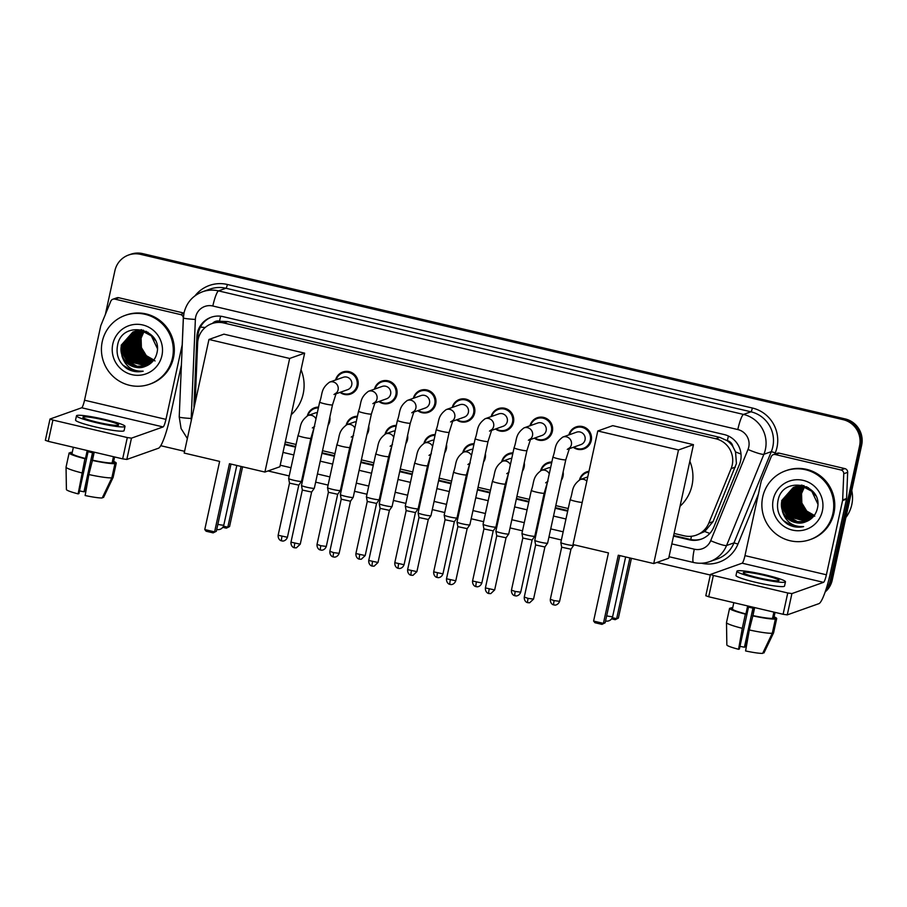 <?xml version="1.0" encoding="UTF-8"?>
<svg xmlns="http://www.w3.org/2000/svg" width="907" height="907" viewBox="0 0 907 907"><rect width="100%" height="100%" fill="white"/><g stroke="black" fill="none" stroke-linecap="round" stroke-linejoin="round"><path stroke-width="1.36" d="M563.134 471.957A11.689 11.474 70.5 0 1 561.32 480.313M524.257 462.808A11.689 11.474 70.5 0 1 522.432 471.164M485.37 453.659A11.689 11.474 70.5 0 1 483.544 462.014M446.493 444.509A11.689 11.474 70.5 0 1 444.668 452.865M407.606 435.36A11.689 11.474 70.5 0 1 405.78 443.716M368.73 426.211A11.689 11.474 70.5 0 1 366.904 434.566M329.842 417.05A11.689 11.474 70.5 0 1 328.017 425.417M335.579 379.999A11.689 11.474 70.5 0 1 354.308 374.353A11.689 11.474 70.5 0 1 350.635 394.046A11.689 11.474 70.5 0 1 339.978 392.391M374.466 389.148A11.689 11.474 70.5 0 1 393.196 383.502A11.689 11.474 70.5 0 1 389.511 403.196A11.689 11.474 70.5 0 1 378.865 401.54M491.118 416.608A11.689 11.474 70.5 0 1 509.836 410.95A11.689 11.474 70.5 0 1 506.163 430.644A11.689 11.474 70.5 0 1 495.505 429M568.882 434.907A11.689 11.474 70.5 0 1 587.611 429.249A11.689 11.474 70.5 0 1 583.927 448.942A11.689 11.474 70.5 0 1 573.269 447.298M529.994 425.757A11.689 11.474 70.5 0 1 548.724 420.1A11.689 11.474 70.5 0 1 545.039 439.793A11.689 11.474 70.5 0 1 534.393 438.149M452.23 407.458A11.689 11.474 70.5 0 1 470.96 401.801A11.689 11.474 70.5 0 1 467.275 421.494A11.689 11.474 70.5 0 1 456.629 419.839M413.343 398.298A11.689 11.474 70.5 0 1 432.072 392.652A11.689 11.474 70.5 0 1 428.399 412.345A11.689 11.474 70.5 0 1 417.742 410.69M674.105 533.441L684.241 535.822A21.915 21.519 -109.5 0 0 696.213 535.175L704.75 531.513L713.049 521.604L736.427 463.522L735.554 451.924L732.856 446.516A7.301 7.177 -109.5 0 0 727.335 440.655A21.915 3.503 -76.8 0 1 728.434 436.04M696.213 535.175A21.915 21.519 -109.5 0 0 708.809 523.101L731.099 468.636A21.915 21.519 -109.5 0 0 715.816 438.761L223.836 322.983A21.915 21.519 -109.5 0 0 197.647 343.107L195.164 402.232A21.915 21.519 -109.5 0 0 195.152 402.765M727.335 440.655L726.972 440.575A21.915 21.519 70.5 0 1 732.856 446.516M211.864 323.629L215.775 322.246A21.915 21.519 70.5 0 1 219.879 321.237L219.505 321.146A7.301 7.177 -109.5 0 0 212.544 323.391M726.972 440.575L719.727 437.367L227.748 321.6L219.879 321.237M285.274 441.936L296.067 444.475M308.868 447.491L309.706 447.684M322.507 450.7L334.955 453.625M347.755 456.64L348.594 456.845M361.383 459.849L373.831 462.785M386.631 465.79L387.47 465.994M400.27 468.998L412.719 471.935M425.519 474.939L426.358 475.143M439.158 478.148L451.595 481.084M464.395 484.089L465.234 484.293M478.034 487.297L490.483 490.233M503.283 493.238L504.122 493.442M516.922 496.446L529.359 499.383M542.159 502.387L542.998 502.591M555.798 505.607L568.247 508.532M579.516 479.848A11.689 11.474 70.5 0 1 588.994 471.277M540.64 470.688A11.689 11.474 70.5 0 1 551.853 462.014M501.752 461.538A11.689 11.474 70.5 0 1 512.965 452.865L508.974 454.294A10.952 10.759 70.5 0 1 512.784 453.693M462.865 452.389A11.689 11.474 70.5 0 1 474.078 443.716M423.988 443.24A11.689 11.474 70.5 0 1 435.201 434.566L431.21 435.995A10.952 10.759 70.5 0 1 435.02 435.394M385.101 434.09A11.689 11.474 70.5 0 1 396.314 425.417L392.334 426.846A10.952 10.759 70.5 0 1 396.132 426.245M346.225 424.941A11.689 11.474 70.5 0 1 357.437 416.268L353.447 417.696A10.952 10.759 70.5 0 1 357.256 417.095M307.337 415.791A11.689 11.474 70.5 0 1 318.55 407.118L314.57 408.547A10.952 10.759 70.5 0 1 318.368 407.946M673.527 536.094L689.263 539.801A21.915 21.519 -109.5 0 0 713.832 527.08L739.466 464.441A21.915 21.519 -109.5 0 0 724.171 434.555L223.065 316.634A21.915 21.519 -109.5 0 0 196.876 336.746L194.019 404.749A21.915 21.519 -109.5 0 0 194.087 407.651M105.348 314.525L114.906 270.694A21.915 21.519 70.5 0 1 140.596 254.357L843.159 419.68A21.915 21.519 70.5 0 1 859.564 445.938L830.154 580.831A21.915 21.519 70.5 0 1 825.88 589.811M710.317 575.027L656.861 562.453M561.388 539.982L548.939 537.057M536.139 534.042L535.311 533.849M522.511 530.833L510.063 527.908M497.263 524.892L496.424 524.7M483.624 521.684L471.175 518.759M458.375 515.743L457.536 515.539M444.736 512.534L432.299 509.598M419.499 506.594L418.66 506.389M405.86 503.385L393.411 500.449M380.611 497.444L379.772 497.24M366.972 494.236L354.535 491.299M341.735 488.295L340.896 488.091M328.096 485.086L315.647 482.15M302.847 479.145L302.008 478.941M289.208 475.937L268.03 470.948M184.563 451.312L160.732 445.7M128.635 255.003L130.71 254.266A21.915 21.519 70.5 0 1 142.682 253.62L845.233 418.943A21.915 21.519 70.5 0 1 861.65 445.201L832.241 580.095L831.197 580.469A21.915 21.519 70.5 0 1 825.449 591.092A21.915 21.519 70.5 0 0 831.197 580.469L860.607 445.564L831.197 580.469L830.154 580.831M845.233 418.943L844.202 419.317A21.915 21.519 70.5 0 1 860.607 445.564A21.915 21.519 70.5 0 0 844.202 419.317L141.639 253.983L844.202 419.317L843.159 419.68M129.667 254.629A21.915 21.519 70.5 0 1 141.639 253.983A21.915 21.519 70.5 0 0 129.667 254.629M284.696 444.589L295.489 447.128M308.289 450.144L309.128 450.337M321.928 453.353L334.377 456.278M347.177 459.293L348.005 459.498M360.805 462.502L373.253 465.438M386.053 468.443L386.892 468.647M399.692 471.651L412.141 474.588M424.941 477.592L425.78 477.796M438.58 480.801L451.017 483.737M463.817 486.742L464.656 486.946M477.456 489.95L489.905 492.886M502.705 495.891L503.544 496.095M516.344 499.099L528.781 502.036M541.581 505.04L542.42 505.244M555.22 508.26L567.669 511.185M195.118 402.912L197.919 336.384A21.915 21.519 70.5 0 1 211.614 317.099M701.746 538.962A21.915 21.519 70.5 0 1 690.306 539.427L673.652 535.515M567.793 510.596L555.356 507.671M542.556 504.655L541.717 504.462M528.917 501.446L516.468 498.521M503.668 495.505L502.829 495.313M490.029 492.297L477.581 489.372M464.781 486.356L463.942 486.163M451.153 483.148L438.705 480.222M425.905 477.207L425.066 477.014M412.266 473.998L399.817 471.073M387.017 468.057L386.178 467.865M373.378 464.849L360.941 461.924M348.141 458.908L347.302 458.715M334.502 455.699L322.053 452.774M309.253 449.759L308.414 449.555M295.614 446.55L284.821 444.011M832.241 580.095A21.915 21.519 70.5 0 1 825.143 591.965M775.315 454.543A3.651 3.583 -109.5 0 0 773.32 454.645L777.231 453.262A3.651 3.583 70.5 0 1 779.226 453.16L775.315 454.543L840.948 469.985L844.848 468.602A3.651 3.583 70.5 0 1 847.671 472.343L846.571 498.544A3.651 3.583 70.5 0 1 846.48 499.167L830.302 573.405A29.217 4.671 -76.8 0 1 818.896 603.654L787.265 614.878L783.104 614.277L787.752 592.974L791.913 593.575L823.545 582.351A7.301 1.168 103.2 0 0 826.39 574.789L842.58 500.551A3.651 3.583 -109.5 0 0 842.66 499.927L843.759 473.726A3.651 3.583 -109.5 0 0 840.948 469.985M779.226 453.16L844.848 468.602M773.32 454.645A3.651 3.583 -109.5 0 0 771.222 456.663L761.358 480.789A3.651 3.583 -109.5 0 0 761.166 481.39L744.976 555.628A7.301 1.168 103.2 0 1 742.13 563.19L710.442 574.46L713.356 575.469L708.707 596.772L783.104 614.277M708.707 596.772L705.85 595.718M713.356 575.469L787.752 592.974M757.935 577.68A18.265 1.848 12.3 0 0 779.034 580.412A18.265 1.848 12.3 0 0 764.442 575.367A18.265 1.848 12.3 0 0 743.355 572.634A18.265 1.848 12.3 0 0 757.935 577.68M726.496 622.565A24.104 2.438 12.3 0 0 742.289 628.324L738.57 649.287A18.99 1.916 12.3 0 1 726.847 644.956L726.496 622.565A24.104 2.438 12.3 0 1 726.496 622.508A24.104 2.438 12.3 0 0 726.496 622.508L729.591 608.325A24.104 2.438 12.3 0 1 729.602 608.28L732.448 608.948A21.178 2.143 12.3 0 0 745.917 613.937L747.459 606.828A21.178 2.143 12.3 0 0 750.917 607.679A21.178 2.143 12.3 0 0 754.488 608.484L752.935 615.581L753.989 608.382M732.448 608.948L733.808 602.679M736.926 571.229L735.996 575.492A24.829 2.506 12.3 0 0 755.837 582.351A24.829 2.506 12.3 0 0 784.532 586.069L785.462 581.806A24.829 2.506 12.3 0 0 765.621 574.947A24.829 2.506 12.3 0 0 736.926 571.229A24.829 2.506 12.3 0 0 756.767 578.088A24.829 2.506 12.3 0 0 785.462 581.806M762.991 652.7L763.966 652.927L773.592 632.803A24.104 2.438 12.3 0 0 773.603 632.78L776.687 618.597A24.104 2.438 12.3 0 0 776.698 618.574L773.841 617.928L775.054 612.384M773.603 632.757A24.104 2.438 12.3 0 1 773.603 632.78L776.698 618.574A24.104 2.438 12.3 0 0 774.09 616.817M732.697 607.792A24.104 2.438 12.3 0 0 730.906 607.826L730.736 608.552M732.607 608.223L730.906 607.826M726.496 622.508L729.591 608.302A24.104 2.438 12.3 0 0 745.384 614.118L742.289 628.324M752.935 608.144L744.42 647.224L745.214 646.94L748.706 633.392M726.79 641.192L726.507 622.644M744.42 647.224A14.603 1.474 12.3 0 0 739.953 646.374M738.57 649.287L739.375 649.004L748.513 607.1M752.935 615.581A21.178 2.143 12.3 0 0 772.537 618.393L775.383 619.062L772.288 633.256L762.662 653.38A18.99 1.916 12.3 0 1 745.588 650.943L749.307 629.968L752.935 615.581M773.909 612.112L772.537 618.393M752.402 615.774A24.104 2.438 12.3 0 0 775.383 619.062M749.307 629.968A24.104 2.438 12.3 0 0 772.288 633.256M851.764 490.54A32.867 32.278 70.5 0 1 851.775 504.723A32.867 32.278 70.5 0 1 845.88 517.512M762.708 496.979A36.518 35.861 70.5 0 1 785.598 470.812A36.518 35.861 70.5 0 1 821.515 478.125A36.518 35.861 70.5 0 1 832.898 513.487A36.518 35.861 70.5 0 1 810.008 539.654A36.518 35.861 70.5 0 1 774.09 532.341A36.518 35.861 70.5 0 1 762.708 496.979M785.598 470.812L786.63 470.438A36.518 35.861 70.5 0 1 822.558 477.751A36.518 35.861 70.5 0 1 833.941 513.124A36.518 35.861 70.5 0 1 811.051 539.28L810.008 539.654M787.367 524.031C792.491 527.024 797.911 527.885 803.625 526.604C792.786 527.024 785.7 521.91 782.401 511.276A18.265 17.936 70.5 0 0 805.87 521.729C811.731 519.45 815.518 515.244 817.218 509.11C824.248 484.032 782.843 474.883 778.104 500.142C776.12 510.108 779.204 518.067 787.367 524.031M822.366 511.015A25.566 25.101 70.5 0 1 792.389 530.085A25.566 25.101 70.5 0 1 773.24 499.451A25.566 25.101 70.5 0 1 803.217 480.381A25.566 25.101 70.5 0 1 822.366 511.015M808.409 487.66L794.147 487.161L783.308 500.018L783.614 509.485L788.512 517.534L796.663 522.013L805.858 521.729C793.512 527.477 778.149 514.144 782.004 500.483L793.5 487.388M793.988 487.229L782.979 500.131L783.297 509.598L788.183 517.648L796.335 522.126L805.699 521.797M794.815 486.991L784.612 499.553L784.918 509.02L789.816 517.069L806.72 521.4M794.657 487.036L784.283 499.678L784.589 509.144L789.487 517.183L797.48 521.627L806.538 521.48M795.496 486.821L785.916 499.099L786.222 508.566L791.119 516.605L807.4 521.106M795.326 486.866L785.587 499.213L785.893 508.68L790.791 516.729L807.23 521.185M796.629 486.401L787.219 498.635L787.525 508.101L792.423 516.151L808.046 520.788M796.006 486.719L786.891 498.748L787.197 508.215L792.094 516.264L807.888 520.867M796.868 486.583L788.512 498.17L788.818 507.637L793.716 515.686L808.67 520.448M796.697 486.606L788.194 498.283L788.5 507.75L793.398 515.8L808.511 520.539M797.57 486.492L789.816 497.716L790.122 507.183L795.02 515.221L809.282 520.074M797.4 486.515L789.487 497.83L789.804 507.296L794.702 515.335L809.135 520.176M798.285 486.435L791.119 497.251L791.426 506.718L796.323 514.768L809.894 519.688M798.115 486.447L790.791 497.365L791.097 506.832L795.995 514.881L809.736 519.79M799.01 486.413L792.423 496.787L792.729 506.253L797.627 514.303L810.484 519.269M798.829 486.413L792.094 496.9L792.401 506.367L797.298 514.416L810.336 519.371M799.747 486.413L793.727 496.322L794.033 505.789L798.931 513.838L811.062 518.815M799.555 486.401L793.398 496.446L793.704 505.913L798.602 513.952L810.926 518.929M800.484 486.435L795.02 495.868L795.337 505.335L800.235 513.373L811.64 518.328M800.303 486.424L794.702 495.982L795.008 505.448L799.906 513.498L811.493 518.453M801.244 486.503L796.323 495.403L796.629 504.87L801.527 512.92L812.196 517.818M801.051 486.481L796.006 495.517L796.312 504.984L801.21 513.033L812.06 517.942M802.003 486.594L797.627 494.939L797.933 504.405L802.831 512.455L812.74 517.273M801.811 486.571L797.298 495.052L797.604 504.519L802.502 512.568L812.604 517.409M802.786 486.73L798.931 494.474L799.237 503.941L804.135 511.99L813.273 516.684M802.593 486.696L798.602 494.598L798.908 504.065L803.806 512.104L813.137 516.831M803.579 486.9L800.235 494.02L800.541 503.487L805.439 511.525L813.794 516.06M803.375 486.855L799.906 494.134L800.212 503.6L805.11 511.65L813.67 516.219M804.384 487.104L801.539 493.555L801.845 503.022L806.742 511.072L814.293 515.391M804.18 487.048L801.21 493.669L801.516 503.136L806.414 511.185L814.169 515.561M815.744 495.732L812.116 491.152L803.749 486.742L793.33 487.444L781.687 500.596L782.401 511.276M817.774 503.873L811.788 491.265L803.421 486.866L793.33 487.444M806.901 486.81L796.267 486.401M795.292 486.764L794.317 487.104M803.953 485.585L795.938 486.515M802.003 485.064L796.278 486.458M797.888 485.835L796.947 486.288M814.758 516.208L804.418 509.711L799.77 498.294M790.031 496.855L790.983 507.603L797.094 516.933M791.686 495.279L792.276 506.537L799.35 517.103M790.382 495.732L790.972 507.002L798.058 517.568M783.126 520.403L793.058 526.389L803.625 526.604M689.853 461.221A40.169 39.443 70.5 0 1 692.007 485.404A40.169 39.443 70.5 0 1 680.035 506.265M608.45 552.907L593.597 621.068L603.416 623.381L618.279 555.22L653.72 563.564L678.493 449.963L597.781 430.972L573.009 544.563L608.45 552.907M593.597 621.068L594.947 622.724L601.965 624.379L605.162 622.758L619.81 555.583M597.781 430.972L612.747 425.655L693.458 444.657L668.697 558.247L653.72 563.564M693.458 444.657L678.493 449.963M601.965 624.379L605.162 622.758M631.419 558.315L618.393 618.075L615.195 619.685L611.59 618.835M629.889 557.952L616.647 618.687L618.393 618.075M612.282 617.667L616.647 618.687L615.195 619.685M301.022 369.727A40.169 39.443 70.5 0 1 303.176 393.899A40.169 39.443 70.5 0 1 291.204 414.76M219.63 461.402L204.767 529.563L214.596 531.876L229.46 463.715L264.901 472.059L289.662 358.458L208.95 339.467L184.189 453.069L219.63 461.402M204.767 529.563L206.127 531.23L213.145 532.874L216.342 531.264L230.99 464.078M208.95 339.467L223.927 334.161L304.639 353.152L279.866 466.754L264.901 472.059M304.639 353.152L289.662 358.458M213.145 532.874L216.342 531.264M242.588 466.81L229.562 526.57L226.365 528.18L222.759 527.341M241.058 466.447L227.816 527.194L229.562 526.57M223.451 526.162L227.816 527.194L226.365 528.18M567.272 449.418L569.63 447.797L565.798 459.747A6.576 0.669 -167.7 0 1 558.202 458.772A6.576 0.669 -167.7 0 1 557.805 458.67A6.576 0.669 -167.7 0 1 552.953 456.947C556.07 448.761 553.735 443.84 562.873 437.038L576.523 432.197A6.576 6.451 70.5 0 1 585.038 439.872A6.576 6.451 70.5 0 1 580.911 444.589L569.131 448.761M569.449 434.702A10.952 10.759 70.5 0 1 586.874 429.884A10.952 10.759 70.5 0 1 583.416 448.341A10.952 10.759 70.5 0 1 573.848 447.094M544.903 546.932L547.613 543.134A6.576 0.669 -167.7 0 1 547.613 543.134A6.576 0.669 -167.7 0 1 547.522 543.191A6.576 0.669 -167.7 0 1 540.028 542.125A6.576 0.669 -167.7 0 1 534.779 540.334A6.576 0.669 -167.7 0 1 534.779 540.3L552.953 456.947M544.903 547L535.629 544.948L524.269 597.067C523.974 601.715 527.693 602.849 527.114 602.475L527.817 602.702A4.75 0.76 -76.8 0 1 528.067 598.382L524.269 597.067M528.396 440.269L530.742 438.648L526.91 450.598A6.576 0.669 -167.7 0 1 519.326 449.623A6.576 0.669 -167.7 0 1 518.929 449.521A6.576 0.669 -167.7 0 1 514.065 447.797C517.194 439.612 514.859 434.691 523.997 427.877L537.636 423.047A6.576 6.451 70.5 0 1 546.15 430.723A6.576 6.451 70.5 0 1 542.035 435.439L530.255 439.612M530.561 425.553A10.952 10.759 70.5 0 1 547.987 420.735A10.952 10.759 70.5 0 1 544.54 439.192A10.952 10.759 70.5 0 1 534.96 437.945M526.91 450.598L508.736 533.951A6.576 0.669 -167.7 0 1 508.725 533.985A6.576 0.669 -167.7 0 1 508.634 534.042A6.576 0.669 -167.7 0 1 501.152 532.976A6.576 0.669 -167.7 0 1 495.891 531.185A6.576 0.669 -167.7 0 1 495.891 531.151L514.065 447.797M506.027 537.783L496.753 535.822L495.891 531.185M489.508 431.12L491.866 429.499L488.034 441.448A6.576 0.669 -167.7 0 1 480.438 440.462A6.576 0.669 -167.7 0 1 480.041 440.371A6.576 0.669 -167.7 0 1 475.189 438.648C478.306 430.462 475.971 425.542 485.109 418.728L498.759 413.898A6.576 6.451 70.5 0 1 507.274 421.574A6.576 6.451 70.5 0 1 503.147 426.279L491.367 430.462M491.685 416.404A10.952 10.759 70.5 0 1 509.11 411.585A10.952 10.759 70.5 0 1 505.653 430.043A10.952 10.759 70.5 0 1 496.084 428.796M488.034 441.448L469.86 524.802A6.576 0.669 -167.7 0 1 469.849 524.836A6.576 0.669 -167.7 0 1 469.758 524.892A6.576 0.669 -167.7 0 1 462.264 523.815A6.576 0.669 -167.7 0 1 457.015 522.035A6.576 0.669 -167.7 0 1 457.015 522.001L475.189 438.648M467.139 528.634L457.865 526.65M450.62 421.97L452.978 420.338L449.146 432.299A6.576 0.669 -167.7 0 1 441.562 431.313A6.576 0.669 -167.7 0 1 441.165 431.222A6.576 0.669 -167.7 0 1 436.301 429.499C439.43 421.313 437.083 416.392 446.233 409.579L459.872 404.749A6.576 6.451 70.5 0 1 468.386 412.424A6.576 6.451 70.5 0 1 464.271 417.129L452.48 421.313M452.797 407.254A10.952 10.759 70.5 0 1 470.223 402.436A10.952 10.759 70.5 0 1 466.776 420.893A10.952 10.759 70.5 0 1 457.196 419.646M449.146 432.299L430.972 515.652A6.576 0.669 -167.7 0 1 430.961 515.686A6.576 0.669 -167.7 0 1 430.87 515.743A6.576 0.669 -167.7 0 1 423.388 514.666A6.576 0.669 -167.7 0 1 418.127 512.886A6.576 0.669 -167.7 0 1 418.127 512.852L436.301 429.499M428.263 519.484L418.989 517.523L418.127 512.886M411.744 412.821L414.102 411.188L410.27 423.15A6.576 0.669 -167.7 0 1 402.674 422.163A6.576 0.669 -167.7 0 1 402.277 422.072A6.576 0.669 -167.7 0 1 397.425 420.349C400.543 412.163 398.207 407.243 407.345 400.429L420.984 395.588A6.576 6.451 70.5 0 1 429.499 403.275A6.576 6.451 70.5 0 1 425.383 407.98L413.603 412.163M413.921 398.105A10.952 10.759 70.5 0 1 431.347 393.287A10.952 10.759 70.5 0 1 427.889 411.744A10.952 10.759 70.5 0 1 418.308 410.497M410.27 423.15L392.096 506.503A6.576 0.669 -167.7 0 1 392.085 506.537A6.576 0.669 -167.7 0 1 391.983 506.594A6.576 0.669 -167.7 0 1 384.5 505.516A6.576 0.669 -167.7 0 1 379.251 503.736A6.576 0.669 -167.7 0 1 379.251 503.702L397.425 420.349M389.375 510.335L380.101 508.373L379.251 503.736M372.856 403.672L375.215 402.039L371.382 414A6.576 0.669 -167.7 0 1 363.786 413.014A6.576 0.669 -167.7 0 1 363.401 412.923A6.576 0.669 -167.7 0 1 358.537 411.2C361.655 403.014 359.319 398.094 368.469 391.28L382.108 386.439A6.576 6.451 70.5 0 1 390.622 394.126A6.576 6.451 70.5 0 1 386.507 398.831L374.716 403.014M375.033 388.956A10.952 10.759 70.5 0 1 392.459 384.137A10.952 10.759 70.5 0 1 389.012 402.595A10.952 10.759 70.5 0 1 379.432 401.348M350.487 501.186L353.197 497.376A6.576 0.669 -167.7 0 1 353.197 497.376A6.576 0.669 -167.7 0 1 353.106 497.444A6.576 0.669 -167.7 0 1 345.612 496.367A6.576 0.669 -167.7 0 1 340.363 494.587A6.576 0.669 -167.7 0 1 340.363 494.553L358.537 411.2M333.651 552.624L339.139 553.338L350.499 501.231L341.225 499.201L329.853 551.32C329.558 555.957 333.288 557.102 332.699 556.717L333.413 556.955A4.75 0.76 -76.8 0 1 333.651 552.624L329.853 551.32M333.98 394.522L336.338 392.89L332.506 404.851A6.576 0.669 -167.7 0 1 324.91 403.864A6.576 0.669 -167.7 0 1 324.513 403.774A6.576 0.669 -167.7 0 1 319.661 402.05C322.779 393.865 320.443 388.944 329.581 382.13L343.22 377.289A6.576 6.451 70.5 0 1 351.735 384.976A6.576 6.451 70.5 0 1 347.619 389.681L335.839 393.865M336.157 379.806A10.952 10.759 70.5 0 1 353.571 374.988A10.952 10.759 70.5 0 1 350.125 393.445A10.952 10.759 70.5 0 1 340.544 392.187M332.506 404.851L314.332 488.204A6.576 0.669 -167.7 0 1 314.321 488.227A6.576 0.669 -167.7 0 1 314.219 488.295A6.576 0.669 -167.7 0 1 306.736 487.218A6.576 0.669 -167.7 0 1 301.487 485.438A6.576 0.669 -167.7 0 1 301.487 485.404L319.661 402.05M311.611 492.036L302.337 490.075L301.487 485.438M582.192 502.444A6.576 0.669 -167.7 0 1 575.072 501.231A6.576 0.669 -167.7 0 1 570.22 499.508C573.337 491.322 571.002 486.401 580.14 479.588L587.169 477.093A6.576 6.451 70.5 0 1 587.759 476.923M573.802 544.756L573.678 545.334A6.576 0.669 -167.7 0 1 573.666 545.356A6.576 0.669 -167.7 0 1 573.575 545.424A6.576 0.669 -167.7 0 1 566.728 544.495A6.576 0.669 -167.7 0 1 560.832 542.567A6.576 0.669 -167.7 0 1 560.832 542.533L570.22 499.508M580.095 479.599A10.952 10.759 70.5 0 1 588.813 472.094M553.962 604.924A4.75 0.76 -76.8 0 1 553.882 604.935A4.75 0.76 -76.8 0 1 554.12 600.604L559.608 601.318L570.968 549.211L561.682 547.204L560.832 542.567M547.397 482.422L544.177 493.159A6.576 0.669 -167.7 0 1 544.075 493.249A6.576 0.669 -167.7 0 1 536.184 492.082A6.576 0.669 -167.7 0 1 531.332 490.358C534.45 482.173 532.114 477.252 541.252 470.438L548.282 467.944A6.576 6.451 70.5 0 1 550.64 467.581M544.177 493.159L534.801 536.184A6.576 0.669 -167.7 0 1 534.779 536.207A6.576 0.669 -167.7 0 1 534.688 536.275A6.576 0.669 -167.7 0 1 527.851 535.345A6.576 0.669 -167.7 0 1 521.944 533.418A6.576 0.669 -167.7 0 1 521.944 533.384L531.332 490.358M541.218 470.45A10.952 10.759 70.5 0 1 551.671 462.842M532.08 540.016L522.806 538.032L511.446 590.151C511.14 594.788 514.87 595.933 514.28 595.548L514.995 595.774A4.75 0.76 -76.8 0 1 515.233 591.455L511.446 590.151M508.521 473.273L505.29 484.009A6.576 0.669 -167.7 0 1 505.188 484.1A6.576 0.669 -167.7 0 1 497.308 482.932A6.576 0.669 -167.7 0 1 492.444 481.209C495.573 473.023 493.238 468.103 502.376 461.289L509.405 458.795A6.576 6.451 70.5 0 1 511.752 458.432M505.29 484.009L495.914 527.035A6.576 0.669 -167.7 0 1 495.902 527.058A6.576 0.669 -167.7 0 1 495.812 527.126A6.576 0.669 -167.7 0 1 488.964 526.196A6.576 0.669 -167.7 0 1 483.068 524.257A6.576 0.669 -167.7 0 1 483.068 524.235L492.444 481.209M502.331 461.3A10.952 10.759 70.5 0 1 508.974 454.294M493.193 530.867L483.919 528.906L483.068 524.257M469.633 464.123L466.413 474.86A6.576 0.669 -167.7 0 1 466.3 474.939A6.576 0.669 -167.7 0 1 458.42 473.783A6.576 0.669 -167.7 0 1 453.568 472.059C456.686 463.874 454.35 458.942 463.488 452.14L470.518 449.645A6.576 6.451 70.5 0 1 472.864 449.282M466.413 474.86L457.026 517.886A6.576 0.669 -167.7 0 1 457.015 517.908A6.576 0.669 -167.7 0 1 456.924 517.965A6.576 0.669 -167.7 0 1 450.087 517.047A6.576 0.669 -167.7 0 1 444.181 515.108A6.576 0.669 -167.7 0 1 444.181 515.085L453.568 472.059M471.504 455.541A6.576 6.451 70.5 0 0 463.488 452.14A10.952 10.759 70.5 0 1 473.908 444.543M454.316 521.718L445.042 519.734M430.746 454.974L427.526 465.71A6.576 0.669 -167.7 0 1 427.424 465.79A6.576 0.669 -167.7 0 1 419.544 464.633A6.576 0.669 -167.7 0 1 414.68 462.91C417.81 454.724 415.463 449.793 424.612 442.99L431.641 440.496A6.576 6.451 70.5 0 1 433.988 440.133M427.526 465.71L418.15 508.736A6.576 0.669 -167.7 0 1 418.138 508.759A6.576 0.669 -167.7 0 1 418.036 508.816A6.576 0.669 -167.7 0 1 411.2 507.897A6.576 0.669 -167.7 0 1 405.304 505.959A6.576 0.669 -167.7 0 1 405.304 505.936L414.68 462.91M432.628 446.38A6.576 6.451 70.5 0 0 424.612 442.99A10.952 10.759 70.5 0 1 431.21 435.995M415.429 512.568L406.155 510.607L405.304 505.959M391.869 445.825L388.65 456.561A6.576 0.669 -167.7 0 1 388.536 456.64A6.576 0.669 -167.7 0 1 380.657 455.484A6.576 0.669 -167.7 0 1 375.804 453.761C378.922 445.564 376.586 440.643 385.724 433.841L392.754 431.347A6.576 6.451 70.5 0 1 395.101 430.984M388.65 456.561L379.262 499.587A6.576 0.669 -167.7 0 1 379.251 499.61A6.576 0.669 -167.7 0 1 379.16 499.666A6.576 0.669 -167.7 0 1 372.323 498.748A6.576 0.669 -167.7 0 1 366.417 496.809A6.576 0.669 -167.7 0 1 366.417 496.787L375.804 453.761M393.74 437.231A6.576 6.451 70.5 0 0 385.724 433.841A10.952 10.759 70.5 0 1 392.334 426.846M376.541 503.419L367.278 501.458L366.417 496.809M352.982 436.675L349.762 447.412A6.576 0.669 -167.7 0 1 349.66 447.491A6.576 0.669 -167.7 0 1 341.78 446.335A6.576 0.669 -167.7 0 1 336.916 444.611C340.034 436.414 337.699 431.494 346.848 424.691L353.877 422.197A6.576 6.451 70.5 0 1 356.224 421.834M349.762 447.412L340.386 490.438A6.576 0.669 -167.7 0 1 340.374 490.46A6.576 0.669 -167.7 0 1 340.272 490.517A6.576 0.669 -167.7 0 1 333.436 489.599A6.576 0.669 -167.7 0 1 327.54 487.66A6.576 0.669 -167.7 0 1 327.54 487.637L336.916 444.611M346.803 424.703A10.952 10.759 70.5 0 1 353.447 417.696M337.665 494.27L328.391 492.286L317.031 544.393C316.724 549.041 320.454 550.175 319.865 549.801L320.579 550.027A4.75 0.76 -76.8 0 1 320.817 545.708L317.031 544.393M314.105 427.526L310.886 438.262A6.576 0.669 -167.7 0 1 310.772 438.342A6.576 0.669 -167.7 0 1 302.893 437.174A6.576 0.669 -167.7 0 1 298.04 435.462C301.158 427.265 298.822 422.345 307.961 415.542L314.99 413.048A6.576 6.451 70.5 0 1 317.337 412.685M310.886 438.262L301.498 481.288A6.576 0.669 -167.7 0 1 301.487 481.311A6.576 0.669 -167.7 0 1 301.396 481.368A6.576 0.669 -167.7 0 1 294.548 480.449A6.576 0.669 -167.7 0 1 288.653 478.511A6.576 0.669 -167.7 0 1 288.653 478.488L298.04 435.462M307.915 415.553A10.952 10.759 70.5 0 1 314.57 408.547M298.777 485.12L289.514 483.148L288.653 478.511M114.872 299.117A3.651 3.583 -109.5 0 0 112.876 299.231L116.788 297.847A3.651 3.583 70.5 0 1 118.783 297.734L114.872 299.117L180.504 314.57L183.928 313.346M118.783 297.734L183.985 313.085M181.4 365.045L169.858 417.991A29.217 4.671 -76.8 0 1 158.453 448.239L126.821 459.452L122.66 458.863L127.309 437.559L131.47 438.149L163.101 426.936A7.301 1.168 103.2 0 0 165.947 419.374L182.137 345.136A3.651 3.583 -109.5 0 0 182.216 344.501L183.316 318.312A3.651 3.583 -109.5 0 0 180.504 314.57M112.876 299.231A3.651 3.583 -109.5 0 0 110.779 301.237L100.904 325.375A3.651 3.583 -109.5 0 0 100.722 325.976L84.532 400.214A7.301 1.168 103.2 0 1 81.687 407.776L49.998 419.045L52.912 420.054L48.264 441.358L122.66 458.863M48.264 441.358L45.407 440.292M52.912 420.054L127.309 437.559M97.491 422.254A18.265 1.848 12.3 0 0 118.59 424.986A18.265 1.848 12.3 0 0 103.999 419.952A18.265 1.848 12.3 0 0 82.911 417.209A18.265 1.848 12.3 0 0 97.491 422.254M69.147 452.91L66.064 467.06A24.104 2.438 12.3 0 0 66.052 467.082L69.147 452.888A24.104 2.438 12.3 0 0 69.147 452.888L72.004 453.534A21.178 2.143 12.3 0 0 85.473 458.511L87.015 451.414A21.178 2.143 12.3 0 0 90.473 452.264A21.178 2.143 12.3 0 0 94.033 453.069L92.491 460.166A21.178 2.143 12.3 0 0 112.094 462.967L114.94 463.636L111.844 477.842L102.219 497.966A18.99 1.916 12.3 0 1 85.145 495.528L88.863 474.554L92.491 460.166M92.457 460.178L93.546 452.956M72.004 453.534L73.365 447.264M76.483 415.814L75.553 420.066A24.829 2.506 12.3 0 0 95.394 426.936A24.829 2.506 12.3 0 0 124.089 430.655L125.019 426.392A24.829 2.506 12.3 0 0 105.178 419.533A24.829 2.506 12.3 0 0 76.483 415.814A24.829 2.506 12.3 0 0 96.323 422.673A24.829 2.506 12.3 0 0 125.019 426.392M102.548 497.274L103.523 497.501L113.148 477.377A24.104 2.438 12.3 0 0 113.148 477.354L116.243 463.182L113.398 462.513L114.611 456.969M116.243 463.182A24.104 2.438 12.3 0 0 116.255 463.16A24.104 2.438 12.3 0 0 113.647 461.402M72.254 452.378A24.104 2.438 12.3 0 0 70.451 452.4L70.293 453.137M72.163 452.808L70.451 452.4M69.147 452.888A24.104 2.438 12.3 0 0 84.941 458.704L78.127 493.873L78.932 493.589L88.07 451.675M116.255 463.16L113.148 477.354A24.104 2.438 12.3 0 0 113.16 477.331M66.052 467.082A24.104 2.438 12.3 0 0 66.052 467.139A24.104 2.438 12.3 0 0 81.845 472.898M92.491 452.729L83.966 491.798L84.77 491.515L88.262 477.966M78.127 493.873A18.99 1.916 12.3 0 1 66.404 489.542L66.064 467.23M83.966 491.798A14.603 1.474 12.3 0 0 79.51 490.948M113.466 456.697L112.094 462.967M91.958 460.348A24.104 2.438 12.3 0 0 114.94 463.636M88.863 474.554A24.104 2.438 12.3 0 0 111.844 477.842M102.264 341.554A36.518 35.861 70.5 0 1 125.155 315.398A36.518 35.861 70.5 0 1 161.072 322.699A36.518 35.861 70.5 0 1 172.455 358.072A36.518 35.861 70.5 0 1 149.564 384.228A36.518 35.861 70.5 0 1 113.647 376.927A36.518 35.861 70.5 0 1 102.264 341.554M125.155 315.398L126.186 315.024A36.518 35.861 70.5 0 1 162.115 322.336A36.518 35.861 70.5 0 1 173.498 357.698A36.518 35.861 70.5 0 1 150.607 383.865L149.564 384.228M126.923 368.605C132.037 371.609 137.467 372.471 143.181 371.19C132.331 371.598 125.257 366.496 121.957 355.861A18.265 17.936 70.5 0 0 145.426 366.315C151.288 364.036 155.074 359.83 156.764 353.685C163.804 328.606 122.388 319.468 117.661 344.728C115.677 354.682 118.76 362.641 126.923 368.605M161.922 355.589A25.566 25.101 70.5 0 1 131.946 374.659A25.566 25.101 70.5 0 1 112.797 344.036A25.566 25.101 70.5 0 1 142.773 324.967A25.566 25.101 70.5 0 1 161.922 355.589M147.966 332.245L133.703 331.747L122.864 344.603L123.171 354.07L128.068 362.108L136.22 366.598L145.415 366.315C133.068 372.051 117.706 358.73 121.561 345.057L133.057 331.962M133.544 331.803L122.536 344.717L122.842 354.183L127.74 362.233L135.891 366.711L145.256 366.383M134.848 331.338L124.168 344.138L124.474 353.605L129.372 361.655L146.276 365.986M134.213 331.611L123.84 344.252L124.146 353.719L129.043 361.768L137.036 366.213L146.095 366.054M135.506 331.146L125.472 343.674L125.778 353.14L130.676 361.19L146.957 365.68M134.882 331.44L125.143 343.787L125.449 353.254L130.347 361.303L146.787 365.759M135.733 331.27L126.776 343.22L127.082 352.687L131.98 360.725L147.603 365.362M135.562 331.304L126.447 343.334L126.753 352.8L131.651 360.839L147.444 365.453M136.424 331.157L128.068 342.755L128.375 352.222L133.272 360.272L148.226 365.022M136.254 331.18L127.751 342.869L128.057 352.335L132.955 360.385L148.068 365.113M137.127 331.078L129.372 342.29L129.678 351.757L134.576 359.807L148.839 364.659M136.957 331.089L129.043 342.404L129.361 351.871L134.247 359.92L148.691 364.75M137.841 331.021L130.676 341.826L130.982 351.292L135.88 359.342L149.451 364.263M137.66 331.032L130.347 341.95L130.653 351.417L135.551 359.455L149.292 364.365M138.567 330.987L131.98 341.372L132.286 350.839L137.184 358.877L150.04 363.843M138.386 330.998L131.651 341.486L131.957 350.952L136.855 359.002L149.893 363.956M139.304 330.987L133.284 340.907L133.59 350.374L138.488 358.424L150.619 363.39M139.111 330.987L132.955 341.021L133.261 350.487L138.159 358.537L150.471 363.503M140.041 331.021L134.576 340.442L134.882 349.909L139.78 357.959L151.197 362.913M139.859 331.01L134.259 340.556L134.565 350.023L139.463 358.072L151.05 363.038M140.8 331.078L135.88 339.978L136.186 349.444L141.084 357.494L151.752 362.392M140.608 331.066L135.562 340.102L135.869 349.569L140.766 357.607L151.616 362.528M141.56 331.18L137.184 339.524L137.49 348.991L142.388 357.029L152.297 361.848M141.367 331.146L136.855 339.637L137.161 349.104L142.059 357.154L152.161 361.984M142.342 331.304L138.488 339.059L138.794 348.526L143.691 356.576L152.83 361.269M142.15 331.27L138.159 339.173L138.465 348.639L143.363 356.689L152.693 361.417M143.136 331.474L139.791 338.594L140.097 348.061L144.995 356.111L153.351 360.646M142.932 331.429L139.463 338.708L139.769 348.175L144.666 356.224L153.215 360.805M143.941 331.69L141.084 338.141L141.401 347.608L146.299 355.646L153.85 359.977M143.737 331.633L140.766 338.254L141.073 347.721L145.97 355.759L153.725 360.147M155.301 340.318L151.673 335.726L143.306 331.327L132.887 332.019L121.243 345.182L121.957 355.861M157.33 348.458L151.344 335.851L142.977 331.44L132.887 332.019M146.446 331.384L134.191 331.565M136.152 330.885L135.177 331.225M143.51 330.171L134.531 331.497M137.445 330.42L136.469 330.76M141.56 329.649L135.835 331.032M138.091 330.171L137.138 330.567M155.052 360.952L144.224 354.58L139.327 342.869M129.588 341.44L130.54 352.188L136.651 361.508M131.243 339.853L131.832 351.122L138.907 361.689M129.939 340.318L130.529 351.587L137.615 362.154M122.683 364.988L132.615 370.974L143.181 371.19M735.328 467.139L731.099 468.636M200.424 327.076A21.915 1.576 2.4 0 0 205.186 327.495M690.817 539.54A21.915 3.503 -76.8 0 1 691.417 536.275M704.75 531.513A21.915 2.789 22.3 0 0 709.83 533.429M735.554 451.924A21.915 2.789 22.3 0 0 740.996 454.033M219.505 321.146A21.915 3.503 -76.8 0 1 220.673 316.214M719.727 437.367L715.816 438.761M713.049 521.604L708.809 523.101M227.748 321.6L223.836 322.983M671.826 543.905L694.297 549.188A14.603 14.342 -109.5 0 0 710.68 540.708L748.003 449.475A14.603 14.342 -109.5 0 0 737.81 429.555L212.828 306.01A14.603 14.342 -109.5 0 0 195.368 319.423L191.207 418.467A14.603 14.342 -109.5 0 0 191.275 420.565M212.828 306.01A14.603 2.336 103.2 0 1 218.53 290.886L743.513 414.431A29.217 28.684 70.5 0 1 763.898 454.271L771.313 451.641A29.217 28.684 -109.5 0 0 750.939 411.801L225.945 288.256A29.217 28.684 -109.5 0 0 209.993 289.118L202.567 291.748A29.217 28.684 70.5 0 1 218.53 290.886L225.945 288.256A3.651 0.578 -76.8 0 0 227.374 284.481L752.357 408.014A3.651 0.578 -76.8 0 1 750.939 411.801L743.513 414.431A14.603 2.336 103.2 0 0 737.81 429.555M202.567 291.748C192.76 295.58 186.581 302.621 184.03 312.87L183.384 317.892A14.603 1.043 2.4 0 0 195.368 319.423M752.357 408.014A32.867 32.278 70.5 0 1 776.982 447.4A32.867 32.278 70.5 0 1 775.281 452.842L774.748 454.146M758.388 494.156L737.958 544.075A32.867 32.278 70.5 0 1 701.417 563.224M195.062 295.75A32.867 32.278 70.5 0 1 227.374 284.481M859.564 445.938L861.65 445.201M140.596 254.357L142.682 253.62M748.003 449.475A14.603 1.859 22.3 0 0 763.898 454.271L726.564 545.504L733.99 542.874L771.313 451.641L775.281 452.842M710.68 540.708A14.603 1.859 22.3 0 0 726.564 545.504A29.217 28.684 70.5 0 1 709.762 561.603L717.188 558.973A29.217 28.684 -109.5 0 0 733.99 542.874L737.958 544.075M282.995 452.4L293.789 454.94M306.589 457.956L307.428 458.148M320.228 461.164L332.665 464.089M345.465 467.105L346.304 467.298M359.104 470.314L371.553 473.239M384.353 476.254L385.192 476.447M397.992 479.463L410.44 482.388M423.229 485.404L424.068 485.608M436.868 488.612L449.316 491.549M462.117 494.553L462.955 494.757M475.756 497.762L488.204 500.698M501.004 503.702L501.843 503.907M514.643 506.911L527.08 509.847M539.88 512.852L540.719 513.056M553.519 516.06L565.968 518.997M183.384 317.892L179.223 416.925A14.603 1.043 2.4 0 0 191.207 418.467M694.297 549.188A14.603 2.336 103.2 0 0 693.549 562.487C699.048 563.746 704.444 563.451 709.762 561.603M690.306 539.427L689.263 539.801M194.778 404.477L194.019 404.749M197.919 336.384L196.876 336.746M742.13 563.19L823.545 582.351M744.976 555.628L826.39 574.789M846.48 499.167L842.58 500.551M791.913 593.575L787.265 614.878M842.66 499.927L846.571 498.544M847.671 472.343L843.759 473.726M606.67 615.853A5.839 0.59 12.3 0 0 612.554 616.624A5.839 0.59 12.3 0 0 612.644 616.545A5.839 5.839 0 0 1 605.547 620.978M217.839 524.348A5.839 0.59 12.3 0 0 223.723 525.13A5.839 0.59 12.3 0 0 223.814 525.051A5.839 5.839 0 0 1 216.728 529.484M527.908 602.69A4.75 0.76 -76.8 0 1 527.817 602.702L529.654 602.77L533.554 599.085L528.067 598.382M562.873 437.038A6.576 6.451 70.5 0 1 569.449 448.115M489.02 593.541A4.75 0.76 -76.8 0 1 488.941 593.552L490.778 593.62L494.666 589.935L485.392 587.917L496.753 535.81M485.392 587.917C485.086 592.566 488.816 593.7 488.227 593.325L488.941 593.552A4.75 0.76 -76.8 0 1 489.179 589.233M523.997 427.877A6.576 6.451 70.5 0 1 530.561 438.965M450.144 584.391A4.75 0.76 -76.8 0 1 450.053 584.403L450.915 584.516C450.212 584.618 454.101 585.174 455.779 580.786L446.505 578.768L457.865 526.661L457.015 522.035M446.505 578.768C446.21 583.416 449.929 584.55 449.339 584.176L450.053 584.403A4.75 0.76 -76.8 0 1 450.303 580.083M485.109 418.728A6.576 6.451 70.5 0 1 491.685 429.816M411.256 575.242A4.75 0.76 -76.8 0 1 411.177 575.253L413.002 575.321L416.903 571.637L407.628 569.619L418.989 517.512M407.628 569.619C407.322 574.267 411.052 575.401 410.463 575.027L411.177 575.253A4.75 0.76 -76.8 0 1 411.415 570.934M446.233 409.579A6.576 6.451 70.5 0 1 452.797 420.667M372.369 566.093A4.75 0.76 -76.8 0 1 372.289 566.104L374.126 566.172L378.015 562.487L368.741 560.469L380.101 508.362M368.741 560.469C368.435 565.118 372.165 566.251 371.575 565.866L372.289 566.104A4.75 0.76 -76.8 0 1 372.528 561.773M407.345 400.429A6.576 6.451 70.5 0 1 413.921 411.517M333.493 556.943A4.75 0.76 -76.8 0 1 333.413 556.955L334.264 557.068C333.561 557.17 337.449 557.726 339.139 553.338M368.469 391.28A6.576 6.451 70.5 0 1 375.033 402.368M294.605 547.794A4.75 0.76 -76.8 0 1 294.526 547.805L296.362 547.862L300.251 544.189L290.977 542.171L302.337 490.063M290.977 542.171C290.671 546.808 294.401 547.953 293.811 547.567L294.526 547.805A4.75 0.76 -76.8 0 1 294.764 543.474M329.581 382.13A6.576 6.451 70.5 0 1 336.146 393.219M580.14 479.588A6.576 6.451 70.5 0 1 586.84 481.129M554.12 600.604L550.322 599.3L561.682 547.193M515.074 595.774A4.75 0.76 -76.8 0 1 514.995 595.774L515.845 595.899C515.142 596.001 519.042 596.545 520.72 592.169L515.233 591.455M541.252 470.438A6.576 6.451 70.5 0 1 549.268 473.839M476.198 586.625A4.75 0.76 -76.8 0 1 476.107 586.625L476.969 586.75C476.266 586.84 480.154 587.396 481.832 583.02L472.558 581.002L483.919 528.894M472.558 581.002C472.264 585.639 475.982 586.784 475.393 586.398L476.107 586.625A4.75 0.76 -76.8 0 1 476.356 582.305M502.376 461.289A6.576 6.451 70.5 0 1 510.392 464.69M437.31 577.476A4.75 0.76 -76.8 0 1 437.231 577.476L438.081 577.6C437.378 577.691 441.278 578.247 442.956 573.87L433.682 571.852L445.042 519.745L444.181 515.108M433.682 571.852C433.376 576.489 437.106 577.634 436.516 577.249L437.231 577.476A4.75 0.76 -76.8 0 1 437.469 573.156M398.422 568.326A4.75 0.76 -76.8 0 1 398.343 568.326L399.205 568.451C398.502 568.542 402.391 569.097 404.068 564.721L394.794 562.691L406.155 510.596M394.794 562.691C394.488 567.34 398.218 568.474 397.629 568.099L398.343 568.326A4.75 0.76 -76.8 0 1 398.592 564.007M359.546 559.177A4.75 0.76 -76.8 0 1 359.467 559.177L361.292 559.245L365.192 555.572L355.907 553.542L367.267 501.446M355.907 553.542C355.612 558.19 359.342 559.324 358.753 558.95L359.467 559.177A4.75 0.76 -76.8 0 1 359.705 554.857M320.659 550.027A4.75 0.76 -76.8 0 1 320.579 550.027L321.441 550.152C320.738 550.243 324.627 550.798 326.305 546.422L320.817 545.708M346.848 424.691A6.576 6.451 70.5 0 1 354.852 428.081M281.782 540.878A4.75 0.76 -76.8 0 1 281.703 540.878L282.553 541.003C281.85 541.094 285.739 541.649 287.428 537.273L278.143 535.243L289.503 483.148M278.143 535.243C277.848 539.892 281.567 541.025 280.989 540.651L281.703 540.878A4.75 0.76 -76.8 0 1 281.941 536.559M307.961 415.542A6.576 6.451 70.5 0 1 315.976 418.932M81.687 407.776L163.101 426.936M84.532 400.214L165.947 419.374M131.47 438.149L126.821 459.452M179.223 416.925L181.083 428.558L187.352 438.523M280.206 465.212L290.988 467.751M303.788 470.767L304.627 470.971M317.427 473.976L329.876 476.912M342.676 479.916L343.515 480.12M356.315 483.125L368.764 486.061M381.552 489.066L382.391 489.27M395.191 492.274L407.64 495.211M420.44 498.215L421.279 498.419M434.079 501.424L446.527 504.36M459.327 507.364L460.166 507.569M472.966 510.573L485.404 513.509M498.204 516.514L499.043 516.718M511.843 519.734L524.291 522.659M537.091 525.675L537.93 525.867M550.73 528.883L563.168 531.808M669.026 556.717L693.549 562.487M710.442 574.46L705.793 595.763M625.637 556.955L612.644 616.545M236.806 465.45L223.814 525.051M576.092 427.696L580.117 426.267M583.416 448.341L587.441 446.913M565.798 459.747L547.624 543.1M535.629 544.971L534.779 540.334M533.554 599.085L544.914 546.989M537.216 418.546L541.241 417.118M506.015 537.851L508.725 533.985M544.54 439.192L548.565 437.764M494.666 589.935L506.027 537.84M498.328 409.397L502.353 407.969M455.779 580.786L467.139 528.69L469.849 524.836M505.653 430.043L509.677 428.614M459.452 400.248L463.477 398.819M416.903 571.637L428.263 519.541L430.961 515.686M466.776 420.893L470.801 419.465M420.565 391.098L424.589 389.67M378.015 562.487L389.375 510.392L392.085 506.537M427.889 411.744L431.913 410.315M381.677 381.938L385.702 380.521M389.012 402.595L393.037 401.166M371.382 414L353.208 497.353M341.225 499.224L340.363 494.587M342.801 372.788L346.825 371.371M300.251 544.189L311.611 492.082L314.321 488.227M350.125 393.445L354.149 392.017M559.608 601.318C557.918 605.695 554.03 605.15 554.733 605.048L553.168 604.697C553.746 605.082 550.027 603.937 550.322 599.3M570.957 549.223L573.666 545.356M586.75 472.592L588.87 471.844M545.651 482.83L548.009 481.198M520.72 592.169L532.08 540.062L534.779 536.207M547.862 463.443L551.841 462.037M522.806 538.055L521.944 533.418M506.764 473.681L509.122 472.048M481.832 583.02L493.193 530.912L495.902 527.058M467.887 464.531L470.245 462.899M442.956 573.87L454.316 521.763L457.015 517.908M470.098 445.144L474.078 443.738M429 455.382L431.358 453.749M404.068 564.721L415.429 512.614L418.138 508.759M390.123 446.233L392.482 444.6M376.541 503.476L379.251 499.61M365.192 555.572L376.552 503.464M351.236 437.083L353.594 435.451M326.305 546.422L337.665 494.315L340.374 490.46M328.391 492.308L327.54 487.66M312.359 427.934L314.706 426.301M287.428 537.273L298.788 485.166L301.487 481.311M49.998 419.045L45.35 440.349M66.336 485.767L66.052 467.139"/></g></svg>
